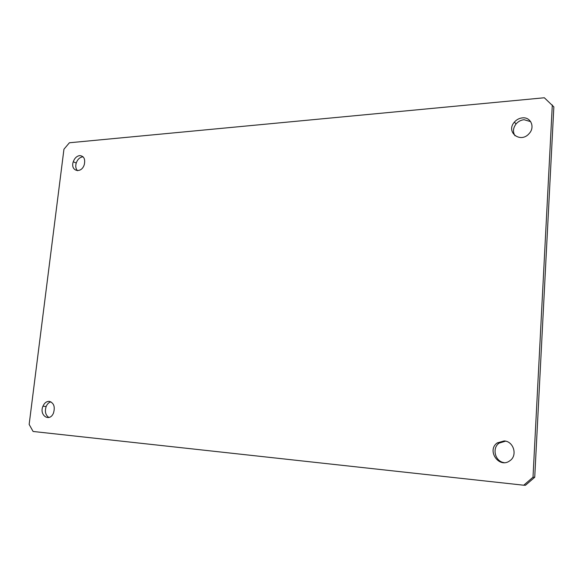 <?xml version="1.0" encoding="UTF-8"?>
<svg xmlns="http://www.w3.org/2000/svg" width="583" height="583" viewBox="0 0 583 583"><rect width="100%" height="100%" fill="white"/><g stroke="black" fill="none" stroke-linecap="round" stroke-linejoin="round"><path stroke-width="0.87" d="M69.399 142.769L544.34 97.762L553.85 106.886L534.728 477.273L525.516 485.238L523.738 485.216L33.1 431.471L29.15 424.417L63.948 149.212L69.399 142.769M552.312 104.969L533 477.215L534.728 477.273M533 477.215L523.738 485.216M504.178 440.937C513.725 441.273 517.857 455.687 509.775 460.803C499.077 468.907 486.302 450.324 497.263 442.891L504.178 440.937M522.39 117.883C530.683 116.804 535.274 127.028 529.277 133.42C520.663 143.935 505.352 132.115 514.374 122.131C516.553 119.639 519.22 118.218 522.39 117.883M79.703 155.595C83.952 156.033 85.475 159.057 84.273 164.661C81.372 174.215 69.996 171.111 73.261 161.768C74.595 158.146 76.737 156.084 79.703 155.595M49.249 401.366C53.855 402.86 55.276 406.737 53.498 413.012C49.715 422.551 38.879 415.409 42.953 406.198C44.417 402.933 46.516 401.323 49.249 401.366M505.57 441.156L499.135 443.124C491.688 448.123 495.076 461.554 504.149 462.64M530.683 121.65L524.059 119.712C520.903 120.047 518.243 121.453 516.079 123.939C513.011 128.012 512.661 131.962 515.015 135.788M83.121 156.842L82.655 156.856C79.696 157.344 77.554 159.392 76.235 163.007C75.331 166.235 75.754 168.808 77.488 170.717M50.896 401.84C48.812 402.438 47.223 404.004 46.144 406.526C44.6 411.547 45.525 415.198 48.914 417.486M46.144 406.526L42.953 406.198M76.235 163.007L73.261 161.768M516.079 123.939L514.374 122.131M499.135 443.124L497.263 442.891"/></g></svg>
